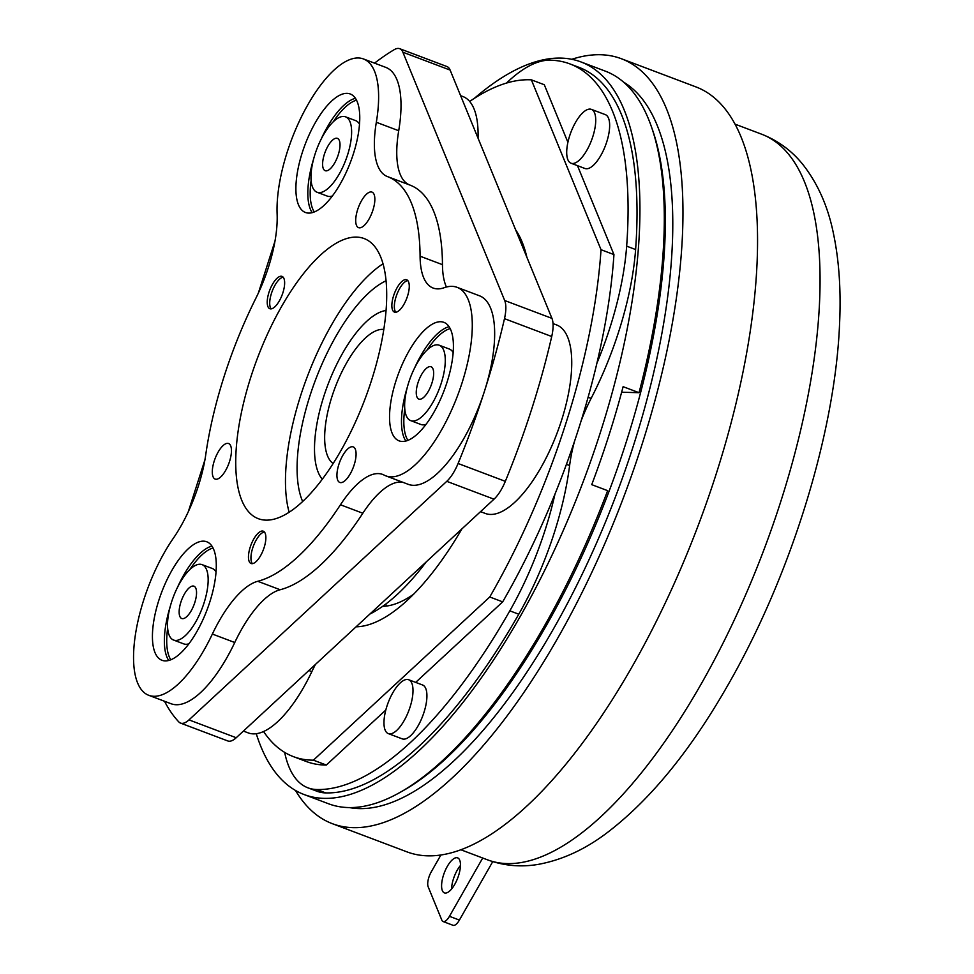 <?xml version="1.0" encoding="UTF-8"?>
<svg xmlns="http://www.w3.org/2000/svg" width="974" height="974" viewBox="0 0 974 974"><rect width="100%" height="100%" fill="white"/><g stroke="black" fill="none" stroke-linecap="round" stroke-linejoin="round"><path stroke-width="1.46" d="M256.259 733.702A391.585 150.483 -69.3 0 0 304.107 794.541A391.585 150.483 -69.3 0 0 519.921 616.992A391.585 150.483 -69.3 0 0 580.93 61.922A391.585 150.483 -69.3 0 0 474.338 98.362M304.107 794.541L328.469 803.745A391.585 150.483 -69.3 0 0 544.283 626.197A391.585 150.483 -69.3 0 0 607.642 490.665L591.729 484.65A391.585 150.483 -69.3 0 0 623.116 386.678L639.029 392.692A391.585 150.483 -69.3 0 0 605.292 71.126L580.93 61.922M349.386 807.58A388.711 149.375 -69.3 0 0 553.658 628.571A388.711 149.375 -69.3 0 0 623.518 82.084M401.13 791.789A388.711 149.375 -69.3 0 0 546.207 625.758A388.711 149.375 -69.3 0 0 651.886 128.142M295.499 790.45A408.861 157.118 -69.3 0 0 332.304 823.663A408.861 157.118 -69.3 0 0 557.652 638.287A408.861 157.118 -69.3 0 0 621.351 58.72A408.861 157.118 -69.3 0 0 571.762 59.292M621.351 58.72L695.947 86.917A408.861 157.118 110.7 0 1 632.248 666.472A408.861 157.118 110.7 0 1 406.913 851.848L332.304 823.663M386.057 310.475A92.14 35.405 -69.3 0 0 342.738 352.99A92.14 35.405 -69.3 0 0 322.297 479.22M383.805 329.443A71.979 27.662 -69.3 0 0 346.72 362.705A71.979 27.662 -69.3 0 0 333.157 463.502M454.724 884.404A18.713 7.195 -69.3 0 0 457.646 857.875A18.713 7.195 -69.3 0 0 447.322 866.361A18.713 7.195 -69.3 0 0 444.412 892.89A18.713 7.195 -69.3 0 0 454.724 884.404M460.459 865.472A18.713 7.195 -69.3 0 0 457.269 870.123A18.713 7.195 -69.3 0 0 451.546 889.055M385.132 730.086A28.794 11.067 110.7 0 1 390.306 697.603A28.794 11.067 110.7 0 1 408.666 679.742A28.794 11.067 110.7 0 1 411.844 683.261A28.794 11.067 110.7 0 1 406.657 715.744A28.794 11.067 110.7 0 1 388.309 733.605A28.794 11.067 110.7 0 1 385.132 730.086M388.309 733.605L402.238 738.864A28.794 11.067 -69.3 0 0 420.585 721.004A28.794 11.067 -69.3 0 0 425.76 688.521A28.794 11.067 -69.3 0 0 422.594 685.002L408.666 679.742M575.524 122.42A28.794 11.067 110.7 0 1 591.401 109.368A28.794 11.067 110.7 0 1 586.908 150.179A28.794 11.067 110.7 0 1 571.044 163.23A28.794 11.067 110.7 0 1 575.524 122.42M571.044 163.23L584.96 168.502A28.794 11.067 -69.3 0 0 600.836 155.438A28.794 11.067 -69.3 0 0 605.317 114.628L591.401 109.368M526.885 257.282A218.833 84.093 -69.3 0 0 515.623 229.803M263.589 731.511A359.917 138.308 -69.3 0 0 293.418 756.64A359.917 138.308 -69.3 0 0 313.409 760.17L489.752 596.977A359.917 138.308 -69.3 0 0 491.773 593.458A359.917 138.308 -69.3 0 0 601.019 249.697L613.949 254.591A359.917 138.308 -69.3 0 1 596.879 363.302A359.917 138.308 -69.3 0 1 554.973 494.11A359.917 138.308 -69.3 0 1 504.702 598.34A359.917 138.308 -69.3 0 1 502.681 601.871L415.667 682.384M164.521 701.268A374.308 143.848 110.7 0 0 178.814 721.917A28.794 11.067 110.7 0 0 180.543 723.098A28.794 11.067 110.7 0 0 188.98 719.883L446.762 481.339A28.794 11.067 -69.3 0 0 454.201 471.489A28.794 11.067 -69.3 0 0 458.084 463.49A374.308 143.848 -69.3 0 0 484.48 391.158A100.772 38.729 -69.3 0 0 479.476 295.792L457.098 287.33A100.772 38.729 110.7 0 1 457.707 395.298A100.772 38.729 110.7 0 1 385.85 475.872A100.772 38.729 110.7 0 1 384.146 475.105A86.382 33.201 -69.3 0 0 382.672 474.435A86.382 33.201 -69.3 0 0 340.45 504.776A215.948 82.985 110.7 0 1 257.769 581.283A86.382 33.201 110.7 0 0 219.308 620.718A86.382 33.201 110.7 0 0 212.369 634.05A100.772 38.729 110.7 0 1 204.284 649.609A100.772 38.729 110.7 0 1 148.742 695.302A100.772 38.729 110.7 0 1 164.436 552.453A100.772 38.729 110.7 0 1 173.189 538.476A86.382 33.201 -69.3 0 0 205.782 454.517A215.948 82.985 110.7 0 1 255.809 298.361A86.382 33.201 110.7 0 0 277.115 214.085A100.772 38.729 110.7 0 1 307.906 104.644A100.772 38.729 110.7 0 1 363.448 58.951A100.772 38.729 110.7 0 1 376.329 122.274A86.382 33.201 -69.3 0 0 387.384 176.55A86.382 33.201 -69.3 0 0 387.433 176.562A215.948 82.985 110.7 0 1 387.555 176.611A215.948 82.985 110.7 0 1 420.086 256.199A86.382 33.201 110.7 0 0 433.101 288.036A86.382 33.201 110.7 0 0 444.181 287.707A100.772 38.729 110.7 0 1 457.098 287.33M188.98 719.883L236.219 737.732L494.001 499.187A28.794 11.067 -69.3 0 0 501.44 489.338A28.794 11.067 -69.3 0 0 505.323 481.339A374.308 143.848 -69.3 0 0 531.719 409.019A374.308 143.848 110.7 0 0 551.722 336.517L504.483 318.668A374.308 143.848 110.7 0 1 484.48 391.158A100.772 38.729 110.7 0 1 408.24 484.334L385.85 475.872M386.057 280.78A126.693 48.688 -69.3 0 0 335.908 336.334A126.693 48.688 -69.3 0 0 302.658 501.5M196.882 631.566A63.347 24.338 -69.3 0 0 206.744 541.775A63.347 24.338 -69.3 0 0 171.838 570.496A63.347 24.338 -69.3 0 0 161.964 660.287A63.347 24.338 -69.3 0 0 196.882 631.566M177.414 587.517A63.347 24.338 110.7 0 1 183.769 575.001A63.347 24.338 110.7 0 1 211.93 546.097M414.534 368.099A63.347 24.338 110.7 0 1 420.89 355.583A63.347 24.338 110.7 0 1 449.051 326.68M434.002 412.136A63.347 24.338 -69.3 0 0 443.864 322.345A63.347 24.338 -69.3 0 0 408.958 351.066A63.347 24.338 -69.3 0 0 399.084 440.857A63.347 24.338 -69.3 0 0 434.002 412.136M320.884 139.708A63.347 24.338 110.7 0 1 327.24 127.192A63.347 24.338 110.7 0 1 355.4 98.289M340.352 183.757A63.347 24.338 -69.3 0 0 350.214 93.967A63.347 24.338 -69.3 0 0 315.308 122.687A63.347 24.338 -69.3 0 0 305.434 212.478A63.347 24.338 -69.3 0 0 340.352 183.757M340.815 450.792A149.728 57.539 -69.3 0 0 364.142 238.557A149.728 57.539 -69.3 0 0 281.62 306.445A149.728 57.539 -69.3 0 0 258.293 518.679A149.728 57.539 -69.3 0 0 340.815 450.792M383.026 263.796A149.728 57.539 -69.3 0 0 331.355 325.231A149.728 57.539 -69.3 0 0 289.144 512.227M553.025 323.587L556.556 324.914A100.772 38.729 110.7 0 1 540.862 467.764A100.772 38.729 110.7 0 1 485.32 513.456L480.535 511.654M308.868 670.514L311.838 671.634A100.772 38.729 110.7 0 1 303.742 687.194A100.772 38.729 110.7 0 1 248.2 732.886L243.415 731.072M363.448 58.951L385.826 67.401A100.772 38.729 110.7 0 1 398.719 130.723A86.382 33.201 -69.3 0 0 409.677 184.963M148.742 695.302L171.12 703.752A100.772 38.729 -69.3 0 0 226.662 658.071A100.772 38.729 -69.3 0 0 234.758 642.511A86.382 33.201 110.7 0 1 241.686 629.167A86.382 33.201 110.7 0 1 280.147 589.745L257.769 581.283M350.263 473.839A19.005 7.305 -69.3 0 0 353.221 446.896A19.005 7.305 -69.3 0 0 342.751 455.515A19.005 7.305 -69.3 0 0 339.792 482.447A19.005 7.305 -69.3 0 0 350.263 473.839M369.036 219.04A19.005 7.305 -69.3 0 0 371.995 192.109A19.005 7.305 -69.3 0 0 361.524 200.729A19.005 7.305 -69.3 0 0 358.566 227.66A19.005 7.305 -69.3 0 0 369.036 219.04M225.627 470.454A19.005 7.305 -69.3 0 0 228.598 443.523A19.005 7.305 -69.3 0 0 218.115 452.131A19.005 7.305 -69.3 0 0 215.157 479.074A19.005 7.305 -69.3 0 0 225.627 470.454M279.343 300.893A17.276 6.635 -69.3 0 0 282.034 276.397A17.276 6.635 -69.3 0 0 272.513 284.238A17.276 6.635 -69.3 0 0 269.822 308.721A17.276 6.635 -69.3 0 0 279.343 300.893M283.154 277.2A17.276 6.635 -69.3 0 0 275.009 285.175A17.276 6.635 -69.3 0 0 271.198 308.868M260.582 555.679A17.276 6.635 -69.3 0 0 263.272 531.195A17.276 6.635 -69.3 0 0 253.751 539.024A17.276 6.635 -69.3 0 0 251.061 563.508A17.276 6.635 -69.3 0 0 260.582 555.679M264.392 531.987A17.276 6.635 -69.3 0 0 256.235 539.961A17.276 6.635 -69.3 0 0 252.424 563.654M403.979 304.265A17.276 6.635 -69.3 0 0 406.669 279.781A17.276 6.635 -69.3 0 0 397.149 287.61A17.276 6.635 -69.3 0 0 394.458 312.106A17.276 6.635 -69.3 0 0 403.979 304.265M407.789 280.573A17.276 6.635 -69.3 0 0 399.632 288.548A17.276 6.635 -69.3 0 0 395.821 312.24M189.881 569.51A62.129 23.875 110.7 0 1 213.038 547.985M195.811 621.777A40.311 15.487 110.7 0 1 173.591 640.052A40.311 15.487 110.7 0 1 179.873 582.915A40.311 15.487 110.7 0 1 202.093 564.64A40.311 15.487 110.7 0 1 195.811 621.777M188.919 643.765A40.311 15.487 110.7 0 1 183.782 643.899L173.591 640.052M184.427 594.018A17.276 6.635 110.7 0 1 193.948 586.19A17.276 6.635 110.7 0 1 191.257 610.674A17.276 6.635 110.7 0 1 181.736 618.502A17.276 6.635 110.7 0 1 184.427 594.018M312.191 212.661A63.347 24.338 110.7 0 1 310.377 209.24A63.347 24.338 110.7 0 1 313.689 158.762M314.261 211.967A62.129 23.875 110.7 0 1 312.691 208.911A62.129 23.875 110.7 0 1 311.12 180.507M312.605 187.312A40.311 15.487 110.7 0 1 319.862 141.839A40.311 15.487 110.7 0 1 345.551 116.831A40.311 15.487 110.7 0 1 350.007 121.762A40.311 15.487 110.7 0 1 342.751 167.224A40.311 15.487 110.7 0 1 317.061 192.243A40.311 15.487 110.7 0 1 312.605 187.312M345.551 116.831L355.753 120.679A40.311 15.487 110.7 0 1 359.503 124.173M339.317 140.487A17.276 6.635 110.7 0 1 336.213 159.98A17.276 6.635 110.7 0 1 325.194 170.694A17.276 6.635 110.7 0 1 323.295 168.575A17.276 6.635 110.7 0 1 326.4 149.095A17.276 6.635 110.7 0 1 337.418 138.369A17.276 6.635 110.7 0 1 339.317 140.487M405.841 441.039A63.347 24.338 110.7 0 1 404.027 437.618A63.347 24.338 110.7 0 1 407.339 387.153M407.911 440.358A62.129 23.875 110.7 0 1 406.341 437.289A62.129 23.875 110.7 0 1 404.77 408.897M406.268 415.703A40.311 15.487 110.7 0 1 413.512 370.23A40.311 15.487 110.7 0 1 439.201 345.21A40.311 15.487 110.7 0 1 443.657 350.141A40.311 15.487 110.7 0 1 436.401 395.614A40.311 15.487 110.7 0 1 410.711 420.634A40.311 15.487 110.7 0 1 406.268 415.703M439.201 345.21L449.404 349.069A40.311 15.487 110.7 0 1 453.154 352.564M432.967 368.878A17.276 6.635 110.7 0 1 429.863 388.358A17.276 6.635 110.7 0 1 418.857 399.084A17.276 6.635 110.7 0 1 416.945 396.966A17.276 6.635 110.7 0 1 420.05 377.486A17.276 6.635 110.7 0 1 431.068 366.76A17.276 6.635 110.7 0 1 432.967 368.878M426.028 424.347A40.311 15.487 110.7 0 1 420.902 424.481L410.711 420.634M426.989 350.092A62.129 23.875 110.7 0 1 450.158 328.567M332.377 195.957A40.311 15.487 110.7 0 1 327.252 196.091L317.061 192.243M333.339 121.701A62.129 23.875 110.7 0 1 356.508 100.176M202.093 564.64L212.283 568.487A40.311 15.487 110.7 0 1 216.045 571.981M170.791 659.788A62.129 23.875 110.7 0 1 167.662 628.315M168.721 660.469A63.347 24.338 110.7 0 1 170.219 606.571M446.421 287.026A86.382 33.201 110.7 0 1 442.464 264.66L420.086 256.199M274.96 241.223L258.353 293.089M204.93 459.838L188.311 511.703M504.483 318.668A28.794 11.067 110.7 0 0 504.69 300.516L402.883 52.219A28.794 11.067 -69.3 0 0 399.705 48.7A28.794 11.067 -69.3 0 0 394.19 49.686A374.308 143.848 -69.3 0 0 374.552 63.14M387.664 176.659L409.811 185.023A215.948 82.985 110.7 0 1 409.932 185.06A215.948 82.985 110.7 0 1 442.464 264.66M402.761 482.264A86.382 33.201 -69.3 0 0 362.827 513.237A215.948 82.985 110.7 0 1 280.147 589.745M311.838 671.634A86.382 33.201 110.7 0 1 315.418 664.451M504.69 300.516L551.941 318.364L450.122 70.079A28.794 11.067 -69.3 0 0 446.944 66.549L399.705 48.7M551.941 318.364A28.794 11.067 110.7 0 1 551.722 336.517M460.617 95.659L462.906 96.536A100.772 38.729 110.7 0 1 478.039 138.15M236.219 737.732A28.794 11.067 110.7 0 1 227.794 740.946L180.543 723.098M426.186 561.949A215.948 82.985 110.7 0 1 369.877 614.058M469.675 101.442A359.917 138.308 -69.3 0 1 531.366 79.844L601.019 249.697M356.107 626.806A218.833 84.093 -69.3 0 0 461.895 528.906M313.409 760.17L326.339 765.053A359.917 138.308 -69.3 0 1 306.347 761.522L293.418 756.64M489.752 596.977L502.681 601.871M531.366 79.844L544.296 84.726L567.903 142.314M577.485 165.665L613.949 254.591M385.814 710.009L326.339 765.053M635.608 249.539L626.659 246.154A385.826 148.267 -69.3 0 0 569.936 63.919L578.885 67.303A385.826 148.267 110.7 0 1 635.608 249.539A172.763 66.39 110.7 0 1 591.121 398.403A86.382 33.201 -69.3 0 0 581.076 421.024M569.936 63.919A385.826 148.267 -69.3 0 0 550.395 60.169A172.763 66.39 -69.3 0 0 506.48 83.07M574.441 441.551A86.382 33.201 -69.3 0 0 569.62 465.523A172.763 66.39 110.7 0 1 518.777 614.217A385.826 148.267 110.7 0 1 325.681 792.909A172.763 66.39 110.7 0 1 316.927 791.229L307.979 787.844A172.763 66.39 110.7 0 1 284.651 752.378M325.681 792.909L316.733 789.524A385.826 148.267 -69.3 0 0 509.828 610.832A172.763 66.39 -69.3 0 0 554.973 494.11M316.733 789.524A172.763 66.39 110.7 0 1 307.979 787.844M626.659 246.154A172.763 66.39 110.7 0 1 596.879 363.302M449.452 916.315L459.399 920.077A11.518 4.432 110.7 0 1 453.044 925.3L443.097 921.538A11.518 4.432 -69.3 0 0 449.452 916.315L482.702 858.021M440.881 855.002L431.238 871.9A11.518 4.432 -69.3 0 0 428.17 886.815L441.831 920.138A11.518 4.432 -69.3 0 0 443.097 921.538M459.399 920.077L492.734 861.625M385.582 604.209A190.04 73.026 -69.3 0 0 386.995 605.974M382.648 606.352A190.04 73.026 -69.3 0 0 413.548 594.274M621.643 392.218L639.029 392.692M487.45 859.811A387.847 149.046 -69.3 0 0 701.195 683.967A387.847 149.046 -69.3 0 0 761.619 134.193C778.031 140.633 791.777 150.714 802.832 164.46C817.929 183.696 828.192 206.987 833.61 234.308C839.138 261.008 841.11 290.934 839.564 324.062C835.144 433.113 790.778 575.695 728.248 684.503C690.919 750.053 650.742 799.313 607.703 832.283C585.557 849.206 562.448 859.896 538.391 864.352C521.005 867.359 504.021 865.837 487.45 859.811L460.86 849.766M458.084 463.49L505.323 481.339M398.719 130.723L376.329 122.274M234.758 642.511L212.369 634.05M362.827 513.237L340.45 504.776M494.001 499.187L446.762 481.339M450.122 70.079L402.883 52.219M518.777 614.217L509.828 610.832M588.101 397.258L591.121 398.403M569.62 465.523L566.442 464.33M409.932 185.06L387.555 176.611M735.041 124.148L761.619 134.193"/></g></svg>
